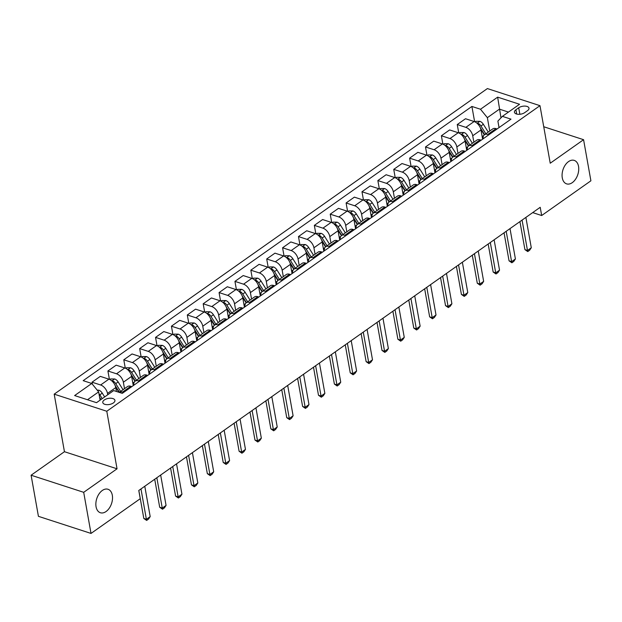 <?xml version="1.0" encoding="UTF-8"?>
<svg xmlns="http://www.w3.org/2000/svg" width="622" height="622" viewBox="0 0 622 622"><rect width="100%" height="100%" fill="white"/><g stroke="black" fill="none" stroke-linecap="round" stroke-linejoin="round"><path stroke-width="0.93" d="M112.318 495.267A12.347 7.798 -72 0 1 109.309 508.135A12.347 7.798 -72 0 1 100.375 512.738A12.347 7.798 -72 0 1 96.06 506.736A12.347 7.798 -72 0 1 99.061 493.868A12.347 7.798 -72 0 1 108.003 489.265A12.347 7.798 -72 0 1 112.318 495.267M578.538 166.385A12.347 7.798 -72 0 1 575.529 179.253A12.347 7.798 -72 0 1 566.588 183.863A12.347 7.798 -72 0 1 562.28 177.853A12.347 7.798 -72 0 1 565.281 164.993A12.347 7.798 -72 0 1 574.223 160.383A12.347 7.798 -72 0 1 578.538 166.385M113.398 402.924A6.173 3.087 -10.1 0 0 114.93 400.366A6.173 3.087 -10.1 0 0 110.77 398.228A6.173 3.087 -10.1 0 0 104.302 399.969A6.173 3.087 -10.1 0 0 102.778 402.527A6.173 3.087 -10.1 0 0 106.93 404.665A6.173 3.087 -10.1 0 0 113.398 402.924M31.1 475.224L83.698 492.321L117.045 468.801L64.447 451.704L31.1 475.224L38.424 516.33L91.014 533.427L140.245 498.704L138.776 490.486L540.207 207.305L541.676 215.523L590.9 180.8L583.576 139.693L543.737 126.74M64.447 451.704L54.192 394.154L487.384 88.573L539.982 105.67L106.79 411.251L54.192 394.154M518.709 107.785L515.91 109.76A5.979 2.993 -10.1 0 0 514.433 112.24A5.979 2.993 -10.1 0 0 518.46 114.308A5.979 2.993 -10.1 0 0 524.727 112.621L527.518 110.646A5.979 2.993 -10.1 0 0 528.995 108.166A5.979 2.993 -10.1 0 0 524.976 106.098A5.979 2.993 -10.1 0 0 518.709 107.785L519.86 114.269M508.454 112.084L499.435 109.153L487.36 117.667L480.503 109.247L471.904 106.448L83.177 380.664L91.776 383.463L98.634 391.883L87.5 399.744M480.503 109.247L497.654 97.149L519.549 104.263L502.397 116.361L497.88 121.088L499.038 127.588M91.776 383.463L74.632 395.561L96.519 402.675L113.67 390.577L122.27 393.368L510.996 119.152L502.397 116.361M83.698 492.321L91.014 533.427M117.045 468.801L106.79 411.251M539.982 105.67L550.229 163.221L583.576 139.693M532.696 212.607L541.676 215.523M500.982 117.846L497.654 97.149M489.739 131.024L487.36 117.667M482.618 139.172L480.969 129.951A7.713 4.564 -125.2 0 0 474.112 121.523L465.513 118.732L457.256 124.555L458.748 132.921M473.863 142.22L472.712 135.775A7.713 4.564 -125.2 0 0 465.855 127.355L457.256 124.555M466.733 150.376L465.093 141.155A7.713 4.564 -125.2 0 0 458.235 132.727L449.636 129.936L441.379 135.759L442.864 144.117M457.986 153.424L456.836 146.979A7.713 4.564 -125.2 0 0 449.978 138.55L441.379 135.759M450.857 161.58L449.216 152.359A7.713 4.564 -125.2 0 0 442.359 143.931L433.752 141.132L425.495 146.955L426.987 155.321M442.102 164.628L440.959 158.182A7.713 4.564 -125.2 0 0 434.102 149.754L425.495 146.955M434.98 172.784L433.332 163.555A7.713 4.564 -125.2 0 0 426.474 155.135L417.875 152.336L409.618 158.159L411.111 166.525M426.226 175.832L425.075 169.378A7.713 4.564 -125.2 0 0 418.217 160.958L409.618 158.159M419.096 183.98L417.455 174.759A7.713 4.564 -125.2 0 0 410.598 166.331L401.999 163.539L393.742 169.363L395.227 177.729M410.341 187.028L409.198 180.582A7.713 4.564 -125.2 0 0 402.341 172.154L393.742 169.363M403.219 195.184L401.571 185.962A7.713 4.564 -125.2 0 0 394.713 177.534L386.114 174.743L377.857 180.567L379.35 188.925M394.465 198.231L393.314 191.786A7.713 4.564 -125.2 0 0 386.456 183.358L377.857 180.567M387.335 206.387L385.694 197.158A7.713 4.564 -125.2 0 0 378.837 188.738L370.238 185.939L361.981 191.763L363.473 200.128M378.588 209.435L377.437 202.99A7.713 4.564 -125.2 0 0 370.58 194.562L361.981 191.763M371.458 217.591L369.818 208.362A7.713 4.564 -125.2 0 0 362.96 199.942L354.361 197.143L346.104 202.966L347.589 211.332M362.704 220.639L361.561 214.186A7.713 4.564 -125.2 0 0 354.703 205.765L346.104 202.966M355.582 228.787L353.934 219.566A7.713 4.564 -125.2 0 0 347.076 211.138L338.477 208.347L330.22 214.17L331.713 222.536M346.827 231.835L345.676 225.389A7.713 4.564 -125.2 0 0 338.819 216.961L330.22 214.17M339.698 239.991L338.057 230.77A7.713 4.564 -125.2 0 0 331.199 222.342L322.6 219.543L314.343 225.374L315.828 233.732M330.951 243.039L329.8 236.593A7.713 4.564 -125.2 0 0 322.942 228.165L314.343 225.374M323.821 251.195L322.18 241.966A7.713 4.564 -125.2 0 0 315.323 233.545L306.724 230.746L298.467 236.57L299.952 244.936M315.066 254.242L313.923 247.797A7.713 4.564 -125.2 0 0 307.066 239.369L298.467 236.57M307.944 262.398L306.296 253.17A7.713 4.564 -125.2 0 0 299.439 244.741L290.839 241.95L282.582 247.774L284.075 256.14M299.19 265.438L298.039 258.993A7.713 4.564 -125.2 0 0 291.182 250.573L282.582 247.774M292.06 273.594L290.42 264.373A7.713 4.564 -125.2 0 0 283.562 255.945L274.963 253.154L266.706 258.977L268.191 267.336M283.313 276.642L282.163 270.197A7.713 4.564 -125.2 0 0 275.305 261.769L266.706 258.977M276.184 284.798L274.543 275.577A7.713 4.564 -125.2 0 0 267.685 267.149L259.079 264.35L250.822 270.181L252.314 278.539M267.429 287.846L266.286 281.401A7.713 4.564 -125.2 0 0 259.428 272.972L250.822 270.181M260.307 296.002L258.659 286.773A7.713 4.564 -125.2 0 0 251.801 278.353L243.202 275.554L234.945 281.377L236.438 289.743M251.552 299.05L250.402 292.597A7.713 4.564 -125.2 0 0 243.544 284.176L234.945 281.377M244.423 307.198L242.782 297.977A7.713 4.564 -125.2 0 0 235.925 289.549L227.325 286.758L219.068 292.581L220.553 300.947M235.668 310.246L234.525 303.8A7.713 4.564 -125.2 0 0 227.668 295.38L219.068 292.581M228.546 318.402L226.898 309.181A7.713 4.564 -125.2 0 0 220.04 300.753L211.441 297.961L203.184 303.785L204.677 312.143M219.791 321.45L218.641 315.004A7.713 4.564 -125.2 0 0 211.783 306.576L203.184 303.785M212.662 329.606L211.021 320.377A7.713 4.564 -125.2 0 0 204.164 311.956L195.565 309.157L187.308 314.981L188.8 323.347M203.915 332.653L202.764 326.208A7.713 4.564 -125.2 0 0 195.907 317.78L187.308 314.981M196.785 340.809L195.145 331.58A7.713 4.564 -125.2 0 0 188.287 323.16L179.688 320.361L171.431 326.185L172.916 334.55M188.031 343.857L186.888 337.404A7.713 4.564 -125.2 0 0 180.03 328.984L171.431 326.185M180.909 352.005L179.26 342.784A7.713 4.564 -125.2 0 0 172.403 334.356L163.804 331.565L155.547 337.388L157.039 345.754M172.154 355.053L171.003 348.608A7.713 4.564 -125.2 0 0 164.146 340.18L155.547 337.388M165.024 363.209L163.384 353.988A7.713 4.564 -125.2 0 0 156.526 345.56L147.927 342.761L139.67 348.592L141.155 356.95M156.278 366.257L155.127 359.811A7.713 4.564 -125.2 0 0 148.269 351.383L139.67 348.592M149.148 374.413L147.507 365.184A7.713 4.564 -125.2 0 0 140.65 356.764L132.051 353.965L123.794 359.788L125.279 368.154M140.393 377.461L139.25 371.015A7.713 4.564 -125.2 0 0 132.393 362.587L123.794 359.788M133.271 385.617L131.623 376.388A7.713 4.564 -125.2 0 0 124.765 367.96L116.166 365.168L107.909 370.992L109.402 379.358M124.517 388.664L123.366 382.211A7.713 4.564 -125.2 0 0 116.508 373.791L107.909 370.992M116.438 391.479L115.746 387.592A7.713 4.564 -125.2 0 0 108.889 379.163L100.29 376.372L92.033 382.196L92.39 384.209M107.73 394.768L107.489 393.415A7.713 4.564 -125.2 0 0 100.632 384.987L92.033 382.196M100.111 400.14L98.634 391.883M497.064 128.987L496.006 128.645A7.713 4.564 -125.2 0 0 492.733 128.917L484.468 134.741A7.713 4.564 -125.2 0 0 483.17 138.784A14.757 8.731 54.8 0 0 482.244 137.104M471.904 106.448L474.625 121.718M488.806 134.811L487.749 134.469A7.713 4.564 -125.2 0 0 484.468 134.741M481.179 140.183L480.122 139.841A7.713 4.564 -125.2 0 0 476.849 140.113L468.591 145.945A7.713 4.564 -125.2 0 0 467.293 149.988A14.757 8.731 54.8 0 0 466.368 148.3M472.922 146.014L471.865 145.672A7.713 4.564 -125.2 0 0 468.591 145.945M465.303 151.387L464.245 151.045A7.713 4.564 -125.2 0 0 460.972 151.317L452.715 157.141A7.713 4.564 -125.2 0 0 451.409 161.184A14.757 8.731 54.8 0 0 450.483 159.504M457.046 157.21L455.988 156.868A7.713 4.564 -125.2 0 0 452.715 157.141M449.426 162.591L448.369 162.249A7.713 4.564 -125.2 0 0 445.088 162.521L436.831 168.344A7.713 4.564 -125.2 0 0 435.532 172.387A14.757 8.731 54.8 0 0 434.607 170.708M441.169 168.414L440.112 168.072A7.713 4.564 -125.2 0 0 436.831 168.344M433.542 173.795L432.484 173.452A7.713 4.564 -125.2 0 0 429.211 173.725L420.954 179.548A7.713 4.564 -125.2 0 0 419.656 183.591M425.285 179.618L424.227 179.276A7.713 4.564 -125.2 0 0 420.954 179.548M417.665 184.991L416.608 184.648A7.713 4.564 -125.2 0 0 413.335 184.921L405.077 190.752A7.713 4.564 -125.2 0 0 403.771 194.795M409.408 190.822L408.351 190.472A7.713 4.564 -125.2 0 0 405.077 190.752M401.781 196.194L400.731 195.852A7.713 4.564 -125.2 0 0 397.45 196.124L389.193 201.948A7.713 4.564 -125.2 0 0 387.895 205.991A14.757 8.731 54.8 0 0 386.97 204.311M393.524 202.018L392.474 201.676A7.713 4.564 -125.2 0 0 389.193 201.948M385.904 207.398L384.847 207.056A7.713 4.564 -125.2 0 0 381.574 207.328L373.317 213.152A7.713 4.564 -125.2 0 0 372.018 217.195M377.647 213.222L376.59 212.88A7.713 4.564 -125.2 0 0 373.317 213.152M370.028 218.602L368.97 218.252A7.713 4.564 -125.2 0 0 365.697 218.532L357.44 224.355A7.713 4.564 -125.2 0 0 356.134 228.398A14.757 8.731 54.8 0 0 355.209 226.711M361.771 224.425L360.713 224.083A7.713 4.564 -125.2 0 0 357.44 224.355M354.143 229.798L353.094 229.456A7.713 4.564 -125.2 0 0 349.813 229.728L341.556 235.551A7.713 4.564 -125.2 0 0 340.257 239.602A14.757 8.731 54.8 0 0 339.332 237.915M345.886 235.629L344.837 235.279A7.713 4.564 -125.2 0 0 341.556 235.551M338.267 241.002L337.21 240.66A7.713 4.564 -125.2 0 0 333.936 240.932L325.679 246.755A7.713 4.564 -125.2 0 0 324.373 250.798A14.757 8.731 54.8 0 0 323.448 249.119M330.01 246.825L328.952 246.483A7.713 4.564 -125.2 0 0 325.679 246.755M322.39 252.205L321.333 251.863A7.713 4.564 -125.2 0 0 318.06 252.135L309.795 257.959A7.713 4.564 -125.2 0 0 308.496 262.002M314.133 258.029L313.076 257.687A7.713 4.564 -125.2 0 0 309.795 257.959M306.506 263.409L305.449 263.059A7.713 4.564 -125.2 0 0 302.175 263.331L293.918 269.163A7.713 4.564 -125.2 0 0 292.62 273.206M298.249 269.233L297.192 268.891A7.713 4.564 -125.2 0 0 293.918 269.163M290.63 274.605L289.572 274.263A7.713 4.564 -125.2 0 0 286.299 274.535L278.042 280.359A7.713 4.564 -125.2 0 0 276.736 284.409A14.757 8.731 54.8 0 0 275.81 282.722M282.372 280.429L281.315 280.087A7.713 4.564 -125.2 0 0 278.042 280.359M274.753 285.809L273.696 285.467A7.713 4.564 -125.2 0 0 270.414 285.739L262.157 291.562A7.713 4.564 -125.2 0 0 260.859 295.606A14.757 8.731 54.8 0 0 259.934 293.926M266.496 291.632L265.438 291.29A7.713 4.564 -125.2 0 0 262.157 291.562M258.869 297.013L257.811 296.671A7.713 4.564 -125.2 0 0 254.538 296.943L246.281 302.766A7.713 4.564 -125.2 0 0 244.982 306.809A14.757 8.731 54.8 0 0 244.057 305.13M250.612 302.836L249.554 302.494A7.713 4.564 -125.2 0 0 246.281 302.766M242.992 308.209L241.935 307.867A7.713 4.564 -125.2 0 0 238.661 308.139L230.404 313.97A7.713 4.564 -125.2 0 0 229.098 318.013A14.757 8.731 54.8 0 0 228.173 316.326M234.735 314.04L233.678 313.69A7.713 4.564 -125.2 0 0 230.404 313.97M227.108 319.413L226.058 319.07A7.713 4.564 -125.2 0 0 222.777 319.343L214.52 325.166A7.713 4.564 -125.2 0 0 213.222 329.209A14.757 8.731 54.8 0 0 212.296 327.53M218.851 325.236L217.801 324.894A7.713 4.564 -125.2 0 0 214.52 325.166M211.231 330.616L210.174 330.274A7.713 4.564 -125.2 0 0 206.901 330.546L198.643 336.37A7.713 4.564 -125.2 0 0 197.345 340.413M202.974 336.44L201.917 336.098A7.713 4.564 -125.2 0 0 198.643 336.37M195.355 341.82L194.297 341.47A7.713 4.564 -125.2 0 0 191.024 341.75L182.767 347.574A7.713 4.564 -125.2 0 0 181.461 351.617A14.757 8.731 54.8 0 0 180.535 349.937M187.098 347.644L186.04 347.301A7.713 4.564 -125.2 0 0 182.767 347.574M179.47 353.016L178.421 352.674A7.713 4.564 -125.2 0 0 175.14 352.946L166.883 358.77A7.713 4.564 -125.2 0 0 165.584 362.82A14.757 8.731 54.8 0 0 164.659 361.133M171.213 358.847L170.164 358.497A7.713 4.564 -125.2 0 0 166.883 358.77M163.594 364.22L162.536 363.878A7.713 4.564 -125.2 0 0 159.263 364.15L151.006 369.973A7.713 4.564 -125.2 0 0 149.7 374.016A14.757 8.731 54.8 0 0 148.775 372.337M155.337 370.043L154.279 369.701A7.713 4.564 -125.2 0 0 151.006 369.973M147.717 375.424L146.66 375.082A7.713 4.564 -125.2 0 0 143.387 375.354L135.122 381.177A7.713 4.564 -125.2 0 0 133.823 385.22A14.757 8.731 54.8 0 0 132.898 383.541M139.46 381.247L138.403 380.905A7.713 4.564 -125.2 0 0 135.122 381.177M131.833 386.627L130.775 386.278A7.713 4.564 -125.2 0 0 127.502 386.55L119.245 392.381A7.713 4.564 -125.2 0 0 119.237 392.389M123.576 392.451L122.518 392.109A7.713 4.564 -125.2 0 0 119.245 392.381M525.885 217.412L531.289 247.766L529.656 250.231L527.751 251.576L527.479 250.456L524.921 249.624L519.93 221.611M531.289 247.766L527.479 250.456L522.076 220.095M527.751 251.576L524.921 249.624M474.998 121.889L475.822 121.306L479.935 121.329A5.108 3.024 54.8 0 1 483.364 124.299L488.254 132.074M484.624 134.632L480.308 127.774M480.829 129.314L484.32 134.857M485.844 133.777L480.954 126.002A5.108 3.024 -125.2 0 0 478.621 123.584L477.292 123.49M510.009 228.608L515.413 258.97L513.772 261.434L511.867 262.779L511.603 261.66L509.045 260.828L504.053 232.807M515.413 258.97L511.603 261.66L506.191 231.298M511.867 262.779L509.045 260.828M494.125 239.812L499.536 270.173L497.895 272.638L495.991 273.975L495.726 272.864L493.16 272.032L488.177 244.011M499.536 270.173L495.726 272.864L490.315 242.502M495.991 273.975L493.16 272.032M478.248 251.016L483.652 281.377L482.019 283.834L480.114 285.179L479.842 284.06L477.284 283.228L472.292 255.214M483.652 281.377L479.842 284.06L474.438 253.706M480.114 285.179L477.284 283.228M459.114 133.085L459.946 132.502L464.059 132.533A5.108 3.024 54.8 0 1 467.487 135.503L472.378 143.27M468.739 145.828A12.246 7.246 54.8 0 1 468.747 145.836L464.432 138.978M464.953 140.51L468.444 146.053M469.96 144.973L465.069 137.205A5.108 3.024 -125.2 0 0 462.745 134.787L461.407 134.694M443.237 144.288L444.061 143.705L448.174 143.736A5.108 3.024 54.8 0 1 451.603 146.699L456.494 154.474M448.548 150.174L452.863 157.032A12.246 7.246 54.8 0 1 452.863 157.039M449.076 151.714L452.559 157.257M454.083 156.176L449.193 148.401A5.108 3.024 -125.2 0 0 446.868 145.983L445.531 145.89M427.361 155.492L428.185 154.909L432.298 154.94A5.108 3.024 54.8 0 1 435.727 157.902L440.617 165.677M436.986 168.235L432.671 161.378M433.192 162.917L436.683 168.461M438.207 167.38L433.309 159.605A5.108 3.024 -125.2 0 0 430.984 157.187L429.654 157.094M462.364 262.212L467.775 292.573L466.135 295.038L464.23 296.383L463.965 295.263L461.407 294.431L456.416 266.418M467.775 292.573L463.965 295.263L458.554 264.902M464.23 296.383L461.407 294.431M418.73 181.912A14.757 8.731 54.8 0 1 419.648 183.583M411.476 166.696L412.3 166.113L416.421 166.136A5.108 3.024 54.8 0 1 419.85 169.106L424.74 176.881M421.102 179.431A12.246 7.246 54.8 0 1 421.11 179.439L416.787 172.582M417.315 174.121L420.806 179.665M422.322 178.584L417.432 170.809A5.108 3.024 -125.2 0 0 415.107 168.391L413.77 168.298M446.487 273.416L451.899 303.777L450.258 306.242L448.353 307.587L448.081 306.467L445.523 305.635L440.539 277.614M451.899 303.777L448.081 306.467L442.677 276.106M448.353 307.587L445.523 305.635M402.846 193.108A14.757 8.731 54.8 0 1 403.771 194.779M395.6 177.892L396.424 177.309L400.537 177.34A5.108 3.024 54.8 0 1 403.966 180.31L408.856 188.077M405.225 190.635A12.246 7.246 54.8 0 1 405.225 190.643L400.91 183.785M401.439 185.317L404.922 190.861M406.446 189.78L401.555 182.013A5.108 3.024 -125.2 0 0 399.231 179.595L397.893 179.501M430.611 284.619L436.014 314.981L434.381 317.445L432.477 318.783L432.204 317.671L429.647 316.839L424.655 288.818M436.014 314.981L432.204 317.671L426.801 287.31M432.477 318.783L429.647 316.839M379.715 189.096L380.547 188.513L384.66 188.544A5.108 3.024 54.8 0 1 388.089 191.506L392.98 199.281M389.349 201.839L385.034 194.981M385.554 196.521L389.045 202.064M390.562 200.984L385.671 193.209A5.108 3.024 -125.2 0 0 383.346 190.791L382.009 190.697M414.726 295.823L420.138 326.177L418.497 328.641L416.592 329.987L416.328 328.867L413.77 328.035L408.778 300.022M420.138 326.177L416.328 328.867L410.917 298.506M416.592 329.987L413.77 328.035M371.093 215.515A14.757 8.731 54.8 0 1 372.01 217.187M363.839 200.3L364.663 199.716L368.776 199.74A5.108 3.024 54.8 0 1 372.205 202.71L377.103 210.485M373.464 213.043L369.149 206.185M369.678 207.725L373.161 213.268M374.685 212.188L369.795 204.413A5.108 3.024 -125.2 0 0 367.47 201.994L366.133 201.901M398.85 307.019L404.261 337.381L402.621 339.845L400.716 341.19L400.444 340.071L397.886 339.239L392.894 311.218M404.261 337.381L400.444 340.071L395.04 309.709M400.716 341.19L397.886 339.239M347.962 211.496L348.786 210.912L352.899 210.944A5.108 3.024 54.8 0 1 356.328 213.914L361.219 221.681M357.588 224.239A12.246 7.246 54.8 0 1 357.588 224.247L353.273 217.389M353.801 218.928L357.285 224.464M358.808 223.384L353.918 215.616A5.108 3.024 -125.2 0 0 351.585 213.198L350.256 213.105M382.973 318.223L388.377 348.584L386.736 351.049L384.831 352.394L384.567 351.274L382.009 350.443L377.018 322.421M388.377 348.584L384.567 351.274L379.156 320.913M384.831 352.394L382.009 350.443M332.078 222.699L332.91 222.116L337.023 222.147A5.108 3.024 54.8 0 1 340.452 225.117L345.342 232.885M337.396 228.585L341.703 235.443A12.246 7.246 54.8 0 1 341.711 235.45M337.917 230.124L341.408 235.668M342.924 234.587L338.034 226.82A5.108 3.024 -125.2 0 0 335.709 224.402L334.372 224.309M367.089 329.427L372.5 359.788L370.86 362.245L368.955 363.59L368.69 362.47L366.133 361.639L361.141 333.625M372.5 359.788L368.69 362.47L363.279 332.117M368.955 363.59L366.133 361.639M316.201 233.903L317.026 233.32L321.139 233.351A5.108 3.024 54.8 0 1 324.567 236.313L329.458 244.088M325.827 246.646L321.512 239.789M322.04 241.328L325.524 246.872M327.048 245.791L322.157 238.016A5.108 3.024 -125.2 0 0 319.832 235.598L318.495 235.505M351.212 340.631L356.616 370.984L354.983 373.449L353.078 374.794L352.806 373.674L350.248 372.842L345.257 344.829M356.616 370.984L352.806 373.674L347.403 343.313M353.078 374.794L350.248 372.842M307.571 260.323A14.757 8.731 54.8 0 1 308.496 261.994M300.325 245.107L301.149 244.524L305.262 244.547A5.108 3.024 54.8 0 1 308.691 247.517L313.581 255.292M309.95 257.85L305.635 250.993M306.156 252.532L309.647 258.076M311.171 256.995L306.281 249.22A5.108 3.024 -125.2 0 0 303.948 246.802L302.619 246.709M335.336 351.827L340.739 382.188L339.099 384.653L337.194 385.998L336.93 384.878L334.372 384.046L329.38 356.025M340.739 382.188L336.93 384.878L331.518 354.517M337.194 385.998L334.372 384.046M291.695 271.519A14.757 8.731 54.8 0 1 292.62 273.19M284.441 256.303L285.273 255.72L289.385 255.751A5.108 3.024 54.8 0 1 292.814 258.721L297.705 266.488M289.759 262.196L294.066 269.046A12.246 7.246 54.8 0 1 294.074 269.054M290.28 263.736L293.771 269.272M295.287 268.191L290.396 260.424A5.108 3.024 -125.2 0 0 288.072 258.006L286.734 257.912M319.451 363.03L324.863 393.392L323.222 395.856L321.317 397.201L321.053 396.082L318.487 395.25L313.504 367.229M324.863 393.392L321.053 396.082L315.642 365.72M321.317 397.201L318.487 395.25M268.564 267.507L269.388 266.924L273.501 266.955A5.108 3.024 54.8 0 1 276.93 269.917L281.82 277.692M278.19 280.25A12.246 7.246 54.8 0 1 278.19 280.258L273.874 273.392M274.403 274.932L277.886 280.475M279.41 279.395L274.52 271.62A5.108 3.024 -125.2 0 0 272.195 269.202L270.858 269.108M303.575 374.234L308.978 404.595L307.346 407.052L305.441 408.397L305.169 407.278L302.611 406.446L297.619 378.433M308.978 404.595L305.169 407.278L299.765 376.924M305.441 408.397L302.611 406.446M252.688 278.71L253.512 278.127L257.625 278.158A5.108 3.024 54.8 0 1 261.053 281.121L265.944 288.896M262.313 291.454L257.998 284.596M258.519 286.136L262.01 291.679M263.534 290.598L258.635 282.823A5.108 3.024 -125.2 0 0 256.311 280.405L254.981 280.312M287.691 385.438L293.102 415.791L291.461 418.256L289.557 419.601L289.292 418.482L286.734 417.65L281.743 389.636M293.102 415.791L289.292 418.482L283.881 388.12M289.557 419.601L286.734 417.65M236.803 289.914L237.627 289.331L241.748 289.354A5.108 3.024 54.8 0 1 245.177 292.324L250.067 300.099M246.429 302.657A12.246 7.246 54.8 0 1 246.436 302.657L242.113 295.8M242.642 297.339L246.133 302.883M247.649 301.802L242.759 294.027A5.108 3.024 -125.2 0 0 240.434 291.609L239.097 291.516M271.814 396.634L277.225 426.995L275.585 429.46L273.68 430.805L273.408 429.685L270.85 428.853L265.866 400.832M277.225 426.995L273.408 429.685L268.004 399.324M273.68 430.805L270.85 428.853M220.927 301.11L221.751 300.527L225.864 300.558A5.108 3.024 54.8 0 1 229.293 303.528L234.183 311.295M226.237 307.004L230.552 313.853A12.246 7.246 54.8 0 1 230.552 313.861M226.766 308.535L230.249 314.079M231.773 312.998L226.882 305.231A5.108 3.024 -125.2 0 0 224.558 302.813L223.22 302.72M255.937 407.838L261.341 438.199L259.708 440.664L257.803 442.001L257.531 440.889L254.973 440.057L249.982 412.036M261.341 438.199L257.531 440.889L252.128 410.528M257.803 442.001L254.973 440.057M205.042 312.314L205.874 311.731L209.987 311.762A5.108 3.024 54.8 0 1 213.416 314.724L218.306 322.499M214.676 325.057L210.36 318.2M210.881 319.739L214.372 325.283M215.888 324.202L210.998 316.427A5.108 3.024 -125.2 0 0 208.673 314.009L207.336 313.916M240.053 419.041L245.465 449.395L243.824 451.86L241.919 453.205L241.655 452.085L239.097 451.253L234.105 423.24M245.465 449.395L241.655 452.085L236.243 421.724M241.919 453.205L239.097 451.253M196.42 338.733A14.757 8.731 54.8 0 1 197.337 340.405M189.166 323.518L189.99 322.935L194.103 322.958A5.108 3.024 54.8 0 1 197.532 325.928L202.43 333.703M198.791 336.261L194.476 329.403M195.005 330.943L198.488 336.486M200.012 335.406L195.121 327.631A5.108 3.024 -125.2 0 0 192.797 325.213L191.459 325.119M224.177 430.237L229.588 460.599L227.947 463.063L226.043 464.409L225.77 463.289L223.212 462.457L218.221 434.444M229.588 460.599L225.77 463.289L220.367 432.928M226.043 464.409L223.212 462.457M173.289 334.714L174.113 334.131L178.226 334.162A5.108 3.024 54.8 0 1 181.655 337.132L186.546 344.899M182.915 347.457A12.246 7.246 54.8 0 1 182.915 347.465L178.6 340.607M179.128 342.147L182.611 347.69M184.135 346.602L179.245 338.834A5.108 3.024 -125.2 0 0 176.912 336.416L175.583 336.323M208.3 441.441L213.704 471.803L212.071 474.267L210.158 475.612L209.894 474.493L207.336 473.661L202.344 445.64M213.704 471.803L209.894 474.493L204.482 444.131M210.158 475.612L207.336 473.661M157.405 345.918L158.237 345.334L162.35 345.365A5.108 3.024 54.8 0 1 165.779 348.336L170.669 356.103M167.03 358.661A12.246 7.246 54.8 0 1 167.038 358.669L162.723 351.803M163.244 353.343L166.735 358.886M168.251 357.805L163.361 350.038A5.108 3.024 -125.2 0 0 161.036 347.62L159.698 347.527M192.416 452.645L197.827 483.006L196.187 485.463L194.282 486.808L194.017 485.689L191.459 484.857L186.468 456.843M197.827 483.006L194.017 485.689L188.606 455.335M194.282 486.808L191.459 484.857M141.528 357.121L142.352 356.538L146.465 356.569A5.108 3.024 54.8 0 1 149.894 359.532L154.785 367.307M151.154 369.865L146.839 363.007M147.367 364.546L150.851 370.09M152.374 369.009L147.484 361.234A5.108 3.024 -125.2 0 0 145.159 358.816L143.822 358.723M176.539 463.849L181.943 494.202L180.31 496.667L178.405 498.012L178.133 496.892L175.575 496.061L170.583 468.047M181.943 494.202L178.133 496.892L172.729 466.531M178.405 498.012L175.575 496.061M125.652 368.325L126.476 367.742L130.589 367.765A5.108 3.024 54.8 0 1 134.018 370.735L138.908 378.51M135.277 381.068L130.962 374.211M131.483 375.75L134.974 381.294M136.498 380.213L131.607 372.438A5.108 3.024 -125.2 0 0 129.275 370.02L127.945 369.927M160.663 475.045L166.066 505.406L164.426 507.871L162.521 509.216L162.256 508.096L159.698 507.264L154.707 479.243M166.066 505.406L162.256 508.096L156.845 477.735M162.521 509.216L159.698 507.264M109.767 379.521L110.599 378.938L114.712 378.969A5.108 3.024 54.8 0 1 118.141 381.939L123.032 389.706M115.086 385.415L119.393 392.264A12.246 7.246 54.8 0 1 119.401 392.272M115.606 386.954L118.973 392.303M120.614 391.409L115.723 383.642A5.108 3.024 -125.2 0 0 113.398 381.224L112.061 381.13M144.778 486.248L150.19 516.61L148.549 519.075L146.644 520.42L146.38 519.3L143.814 518.468L138.83 490.447M150.19 516.61L146.38 519.3L140.969 488.939M146.644 520.42L143.814 518.468M97.234 390.157L98.828 390.173A5.108 3.024 54.8 0 1 102.257 393.135L104.651 396.937M99.761 398.204L100.71 399.721M102.233 398.64L99.847 394.838A5.108 3.024 -125.2 0 0 98.952 393.664M99.59 397.225L101.021 399.503M472.712 135.775L480.969 129.951M456.836 146.979L465.093 141.155M440.959 158.182L449.216 152.359M425.075 169.378L433.332 163.555M409.198 180.582L417.455 174.759M393.314 191.786L401.571 185.962M377.437 202.99L385.694 197.158M361.561 214.186L369.818 208.362M345.676 225.389L353.934 219.566M329.8 236.593L338.057 230.77M313.923 247.797L322.18 241.966M298.039 258.993L306.296 253.17M282.163 270.197L290.42 264.373M266.286 281.401L274.543 275.577M250.402 292.597L258.659 286.773M234.525 303.8L242.782 297.977M218.641 315.004L226.898 309.181M202.764 326.208L211.021 320.377M186.888 337.404L195.145 331.58M171.003 348.608L179.26 342.784M155.127 359.811L163.384 353.988M139.25 371.015L147.507 365.184M123.366 382.211L131.623 376.388M107.489 393.415L115.746 387.592M465.855 127.355L474.112 121.523M487.749 134.469L496.006 128.645M471.865 145.672L480.122 139.841M449.978 138.55L458.235 132.727M455.988 156.868L464.245 151.045M434.102 149.754L442.359 143.931M440.112 168.072L448.369 162.249M418.217 160.958L426.474 155.135M424.227 179.276L432.484 173.452M402.341 172.154L410.598 166.331M408.351 190.472L416.608 184.648M386.456 183.358L394.713 177.534M392.474 201.676L400.731 195.852M370.58 194.562L378.837 188.738M376.59 212.88L384.847 207.056M354.703 205.765L362.96 199.942M360.713 224.083L368.97 218.252M338.819 216.961L347.076 211.138M344.837 235.279L353.094 229.456M322.942 228.165L331.199 222.342M328.952 246.483L337.21 240.66M307.066 239.369L315.323 233.545M313.076 257.687L321.333 251.863M291.182 250.573L299.439 244.741M297.192 268.891L305.449 263.059M275.305 261.769L283.562 255.945M281.315 280.087L289.572 274.263M259.428 272.972L267.685 267.149M265.438 291.29L273.696 285.467M243.544 284.176L251.801 278.353M249.554 302.494L257.811 296.671M227.668 295.38L235.925 289.549M233.678 313.69L241.935 307.867M211.783 306.576L220.04 300.753M217.801 324.894L226.058 319.07M195.907 317.78L204.164 311.956M201.917 336.098L210.174 330.274M180.03 328.984L188.287 323.16M186.04 347.301L194.297 341.47M164.146 340.18L172.403 334.356M170.164 358.497L178.421 352.674M148.269 351.383L156.526 345.56M154.279 369.701L162.536 363.878M132.393 362.587L140.65 356.764M138.403 380.905L146.66 375.082M116.508 373.791L124.765 367.96M122.518 392.109L130.775 386.278M100.632 384.987L108.889 379.163M516.68 114.051L515.91 109.76M479.834 121.329L477.058 123.288M483.714 135.542L482.159 136.638M483.364 124.299L480.954 126.002M478.94 125.364L478.621 123.584M463.95 132.533L461.182 134.484M467.837 146.738L466.282 147.834M467.487 135.503L465.069 137.205M463.063 136.568L462.745 134.787M448.073 143.736L445.305 145.688M451.961 157.941L450.406 159.038M451.603 146.699L449.193 148.401M447.179 147.772L446.868 145.983M432.197 154.932L429.421 156.892M436.076 169.145L434.521 170.241M435.727 157.902L433.309 159.605M431.303 158.968L430.984 157.187M416.312 166.136L413.544 168.095M420.2 180.349L418.645 181.445M419.85 169.106L417.432 170.809M415.426 170.171L415.107 168.391M400.436 177.34L397.66 179.291M404.323 191.545L402.768 192.641M403.966 180.31L401.555 182.013M399.542 181.375L399.231 179.595M384.559 188.544L381.784 190.495M388.439 202.749L386.884 203.845M388.089 191.506L385.671 193.209M383.665 192.571L383.346 190.791M368.675 199.74L365.907 201.699M372.562 213.952L371.007 215.049M372.205 202.71L369.795 204.413M367.789 203.775L367.47 201.994M352.798 210.944L350.023 212.895M356.678 225.148L355.123 226.252M356.328 213.914L353.918 215.616M351.904 214.979L351.585 213.198M336.914 222.147L334.146 224.099M340.802 236.352L339.247 237.448M340.452 225.117L338.034 226.82M336.028 226.183L335.709 224.402M321.038 233.343L318.27 235.303M324.925 247.556L323.37 248.652M324.567 236.313L322.157 238.016M320.151 237.379L319.832 235.598M305.161 244.547L302.385 246.506M309.041 258.76L307.486 259.856M308.691 247.517L306.281 249.22M304.267 248.582L303.948 246.802M289.277 255.751L286.509 257.702M293.164 269.956L291.609 271.052M292.814 258.721L290.396 260.424M288.39 259.786L288.072 258.006M273.4 266.955L270.632 268.906M277.288 281.16L275.733 282.256M276.93 269.917L274.52 271.62M272.506 270.99L272.195 269.202M257.524 278.151L254.748 280.11M261.403 292.363L259.848 293.46M261.053 281.121L258.635 282.823M256.629 282.186L256.311 280.405M241.639 289.354L238.871 291.314M245.527 303.567L243.972 304.663M245.177 292.324L242.759 294.027M240.753 293.39L240.434 291.609M225.763 300.558L222.987 302.51M229.65 314.763L228.095 315.859M229.293 303.528L226.882 305.231M224.869 304.593L224.558 302.813M209.886 311.762L207.11 313.713M213.766 325.967L212.211 327.063M213.416 314.724L210.998 316.427M208.992 315.789L208.673 314.009M194.002 322.958L191.234 324.917M197.889 337.171L196.334 338.267M197.532 325.928L195.121 327.631M193.115 326.993L192.797 325.213M178.125 334.162L175.35 336.113M182.005 348.374L180.45 349.471M181.655 337.132L179.245 338.834M177.231 338.197L176.912 336.416M162.241 345.365L159.473 347.317M166.128 359.57L164.573 360.667M165.779 348.336L163.361 350.038M161.355 349.401L161.036 347.62M146.364 356.562L143.596 358.521M150.252 370.774L148.697 371.87M149.894 359.532L147.484 361.234M145.478 360.597L145.159 358.816M130.488 367.765L127.712 369.725M134.368 381.978L132.813 383.074M134.018 370.735L131.607 372.438M129.594 371.8L129.275 370.02M114.603 378.969L111.836 380.921M118.141 381.939L115.723 383.642M113.717 383.004L113.398 381.224M98.727 390.173L97.778 390.834M102.257 393.135L99.847 394.838"/></g></svg>
